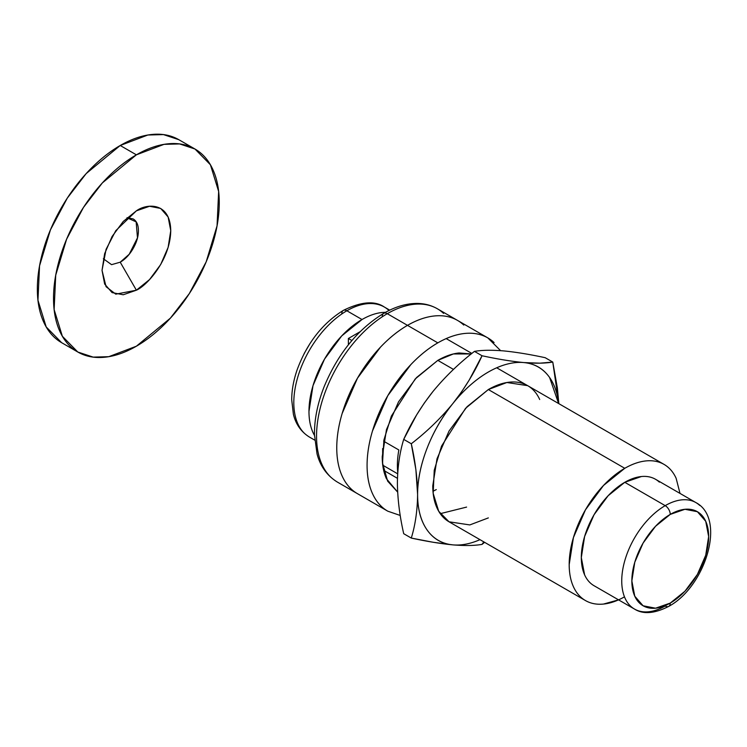 <?xml version="1.0" encoding="UTF-8"?>
<svg xmlns="http://www.w3.org/2000/svg" width="747" height="747" viewBox="0 0 747 747"><rect width="100%" height="100%" fill="white"/><g stroke="black" fill="none" stroke-linecap="round" stroke-linejoin="round"><path stroke-width="1.12" d="M304.645 433.521A75.036 43.317 -60 0 1 299.323 372.286A75.036 43.317 -60 0 1 346.86 310.771A7.143 4.127 -120 0 0 343.293 310.416A7.143 4.127 60 0 1 346.86 310.771A75.036 43.317 120 0 0 299.323 372.286A75.036 43.317 120 0 0 304.645 433.521M314.478 435.426A75.036 43.317 -60 0 1 362.024 319.529L346.86 310.771L362.024 319.529L341.715 335.907L324.506 359.13L313.002 385.648L308.969 411.42C308.969 419.543 310.313 426.584 313.002 432.532L314.478 435.436M385.573 312.293L382.324 312.47C375.825 313.114 369.055 315.467 362.024 319.529M348.382 344.787L348.382 338.484L360.017 331.771L348.382 338.484L348.382 344.787M389.019 310.5A75.036 43.317 120 0 0 346.86 310.771A75.036 43.317 -60 0 1 374.462 303.777M341.809 313.693A7.143 4.127 60 0 1 343.293 310.416C361.118 301.601 374.817 300.481 384.378 307.054L389.738 310.154M351.902 340.52L348.382 338.484L351.902 340.52M381.53 506.522A100.042 57.762 -60 0 1 374.434 424.875A100.042 57.762 -60 0 1 437.817 342.864C428.433 348.279 419.412 355.563 410.747 364.713L387.796 395.667L372.464 431.019C368.869 443.102 367.076 454.559 367.076 465.39C367.076 476.222 368.869 485.606 372.464 493.543C376.049 501.48 381.157 507.362 387.796 511.191L357.477 493.683C350.847 489.855 345.73 483.972 342.145 476.035C338.55 468.098 336.757 458.714 336.757 447.883C336.757 437.051 338.55 425.594 342.145 413.521L357.477 378.169L380.428 347.206C389.094 338.055 398.114 330.772 407.498 325.356A100.042 57.762 120 0 0 344.115 407.367A100.042 57.762 120 0 0 351.211 489.024A100.042 57.762 -60 0 1 344.115 407.367A100.042 57.762 -60 0 1 407.498 325.356L387.282 313.693A100.042 57.762 120 0 0 323.899 395.705A100.042 57.762 120 0 0 330.996 477.352A100.042 57.762 -60 0 1 323.899 395.705A100.042 57.762 -60 0 1 387.282 313.693A7.143 4.127 -120 0 0 383.715 313.338A7.143 4.127 60 0 1 387.282 313.693A100.042 57.762 -60 0 1 443.578 313.404A100.042 57.762 120 0 0 387.282 313.693L407.498 325.356C416.882 319.94 425.902 316.803 434.567 315.953C443.232 315.094 450.889 316.579 457.519 320.407L437.303 308.735C431.234 305.271 424.511 303.497 417.125 303.431C406.256 303.431 395.126 306.737 383.715 313.338A7.143 4.127 60 0 0 382.231 316.607M383.715 313.338C357.766 329.268 337.933 353.658 324.217 386.488C317.559 403.333 314.31 419.422 314.468 434.763L317.027 453.831C319.034 461.702 324.039 473.831 337.261 482.011L357.477 493.683C350.847 489.855 345.73 483.972 342.145 476.035C338.55 468.098 336.757 458.714 336.757 447.883C336.757 437.051 338.55 425.594 342.145 413.521L357.477 378.169L380.428 347.206C389.094 338.055 398.114 330.772 407.498 325.356A100.042 57.762 -60 0 1 463.784 325.066A100.042 57.762 120 0 0 407.498 325.356L437.817 342.864L407.498 325.356C416.882 319.94 425.902 316.803 434.567 315.953C443.232 315.094 450.889 316.579 457.519 320.407L487.838 337.905C481.199 334.077 473.551 332.592 464.886 333.451C456.221 334.311 447.192 337.448 437.817 342.864A100.042 57.762 -60 0 1 494.103 342.574M630.617 606.181A61.45 35.483 -60 0 0 665.194 606.004A7.143 4.127 60 0 0 668.77 606.359C654.568 613.651 643.13 614.548 634.464 609.048L594.042 585.713C589.971 583.36 586.834 579.747 584.621 574.873L581.315 557.579L584.621 536.467L594.042 514.748L608.142 495.728L624.772 482.31L665.194 505.644A7.143 4.127 60 0 1 670.246 514.403A54.307 31.355 -60 0 1 708.651 536.57A54.307 31.355 -60 0 1 670.246 603.09A7.143 4.127 60 0 1 668.77 606.359A7.143 4.127 -120 0 0 670.246 603.09A54.307 31.355 -60 0 1 631.85 580.914A54.307 31.355 -60 0 1 670.246 514.403A7.143 4.127 -120 0 0 665.194 505.644A61.45 35.483 120 0 0 626.257 556.029A61.45 35.483 120 0 0 630.617 606.181A61.45 35.483 -60 0 1 626.257 556.029A61.45 35.483 -60 0 1 665.194 505.644L624.772 482.31A61.45 35.483 120 0 0 585.835 532.686A61.45 35.483 120 0 0 590.195 582.847M624.473 596.844A78.603 45.38 -60 0 1 580.55 596.9A78.603 45.38 -60 0 1 574.966 532.742A78.603 45.38 -60 0 1 624.772 468.304L488.342 389.542L624.772 468.304A78.603 45.38 -60 0 1 668.995 468.08M453.476 369.41L437.817 360.371L453.476 369.41M383.678 441.206L398.842 449.965A78.603 45.38 120 0 0 397.749 472.459A78.603 45.38 -60 0 1 398.842 449.965L383.678 441.206M397.46 478.332L383.678 470.377L397.46 478.332M680.013 493.422L676.128 478.276C673.299 472.048 669.284 467.426 664.074 464.41C658.863 461.403 652.85 460.236 646.043 460.908C639.236 461.59 632.139 464.055 624.772 468.304L603.501 485.475L585.471 509.799L573.425 537.569L569.195 564.573C569.195 573.089 570.605 580.466 573.425 586.694C576.245 592.931 580.26 597.553 585.471 600.56C590.681 603.567 596.694 604.734 603.501 604.062L618.563 599.86M659.349 482.132A61.45 35.483 120 0 0 624.772 482.31L641.402 476.53C646.725 475.998 651.421 476.913 655.502 479.266L695.924 502.6C726.747 518.829 705.168 586.955 668.77 606.359M665.194 505.644A61.45 35.483 -60 0 1 699.771 505.467A61.45 35.483 120 0 0 665.194 505.644M670.246 514.403L655.549 526.261L643.092 543.069L634.773 562.258L631.85 580.914L634.773 596.199L643.092 605.78L655.549 608.198L670.246 603.09L684.943 591.222L697.399 574.424L705.728 555.226L708.651 536.57L705.728 521.294L697.399 511.714L684.943 509.286L670.246 514.403M382.651 464.27L382.651 448.527L382.651 464.27M397.665 473.813L382.772 465.213L397.665 473.813M488.342 517.904L469.816 524.926L449.04 521.798C443.83 518.782 439.815 514.16 436.995 507.932C434.175 501.695 432.765 494.318 432.765 485.811L436.995 458.807L449.04 431.028L467.071 406.704L488.342 389.542L506.868 382.511L527.643 385.648C532.854 388.655 536.878 393.277 539.698 399.514M482.03 544.395C474.513 545.693 464.83 545.852 452.971 544.88C464.83 545.852 474.513 545.693 482.03 544.395L483.804 541.864L482.03 544.395L484.616 542.331M558.616 403.529L549.605 377.506C543.293 368.523 534.656 363.537 523.712 362.556A100.042 57.762 120 0 0 488.342 372.034A100.042 57.762 120 0 0 452.971 403.399C442.028 417.013 433.4 431.962 427.079 448.247C420.766 464.531 417.601 479.976 417.601 494.561C417.601 509.155 420.766 520.948 427.079 529.931C433.4 538.923 442.028 543.909 452.971 544.88C440.767 543.704 426.873 541.435 411.289 538.073C415.313 524.982 417.414 510.472 417.601 494.561C417.405 478.379 415.295 461.441 411.289 443.755C426.873 431.719 440.767 418.264 452.971 403.399C464.811 388.337 474.494 372.454 482.03 355.749L474.448 351.379C481.983 350.082 491.666 349.923 503.506 350.894C515.71 352.07 529.604 354.339 545.189 357.701L552.771 362.071L545.189 357.701C529.604 354.339 515.71 352.07 503.506 350.894C491.666 349.923 481.983 350.082 474.448 351.379L482.03 355.749C497.614 359.111 511.508 361.38 523.712 362.556C535.552 363.528 545.235 363.369 552.771 362.071L558.821 403.651M411.289 538.073L403.707 533.703L411.289 538.073L433.381 542.303L452.915 544.88A100.042 57.762 -60 0 1 417.601 494.561L417.601 494.542C417.414 510.472 415.313 524.982 411.289 538.073M411.289 443.755L403.707 439.385C399.701 452.439 397.591 466.94 397.395 482.898C397.581 499.024 399.682 515.962 403.707 533.703C399.682 515.962 397.581 499.024 397.395 482.898C397.591 466.94 399.701 452.439 403.707 439.385L411.289 443.755L415.883 469.639L417.601 494.477A100.042 57.762 -60 0 1 452.971 403.399L452.981 403.389C440.767 418.264 426.873 431.719 411.289 443.755M474.448 351.379C458.863 363.415 444.969 376.871 432.765 391.736C420.925 406.788 411.242 422.671 403.707 439.385L416.583 414.968L424.203 403.184L432.765 391.736C444.969 376.871 458.863 363.415 474.448 351.379M452.971 544.88A100.042 57.762 120 0 0 479.985 539.661A100.042 57.762 -60 0 1 452.971 544.88L452.915 544.88M585.471 600.56L449.04 521.798L438.694 511.237L433.167 493.337L434.24 470.255L441.542 446.118L465.521 408.376L488.342 389.542C495.719 385.284 502.806 382.819 509.613 382.147C516.42 381.474 522.433 382.641 527.643 385.648M453.112 403.221L453.046 403.315A100.042 57.762 -60 0 1 488.342 372.034A100.042 57.762 -60 0 1 523.712 362.556C511.508 361.38 497.614 359.111 482.03 355.749L469.153 380.158L461.534 391.951L453.112 403.221M523.722 362.556L523.768 362.566A100.042 57.762 -60 0 1 558.588 403.511M558.831 403.651L557.365 387.954L552.771 362.071L539.894 363.173L523.778 362.566M440.254 513.675L466.595 507.092M471.226 353.957L459.088 352.976C452.271 353.648 445.184 356.114 437.817 360.371L415.229 378.944L391.372 416.098L383.921 439.964L382.52 463L387.637 481.133L397.656 492.105L386.46 478.752C383.641 472.524 382.231 465.148 382.231 456.641L386.46 429.637L398.515 401.858L416.546 377.534L437.817 360.371L453.401 353.947L471.208 353.966M387.796 511.191L400.243 515.467M500.602 350.651L487.838 337.905M436.276 489.593L432.971 491.283M310.024 343.48L304.15 353.564M103.338 258.751L111.574 264.662L120.22 262.188L136.384 290.2L115.776 294.159L106.074 286.699L102.031 270.358L106.074 249.358L115.766 230.683L136.384 210.841L123.236 221.457L112.087 236.491L104.645 253.663L102.031 270.358L104.645 284.028L112.087 292.6L123.236 294.766L136.384 290.2L149.54 279.583L160.68 264.55L168.131 247.378L170.746 230.683L168.131 217.013L160.68 208.441L149.54 206.275L136.384 210.841C146.44 203.445 170.279 201.587 170.746 230.683C170.279 260.32 146.44 285.989 136.384 290.2L120.22 262.188L129.231 254.232L137.476 237.845L136.15 221.85L126.99 217.779M61.618 342.677C53.849 338.195 47.864 331.304 43.662 322.004C39.451 312.713 37.35 301.713 37.35 289.033C37.35 276.343 39.451 262.916 43.662 248.77C47.864 234.614 53.849 220.813 61.618 207.358C69.396 193.893 78.351 181.81 88.51 171.091C98.66 160.372 109.23 151.846 120.22 145.497C131.211 139.157 141.781 135.478 151.93 134.469C162.08 133.47 171.044 135.207 178.813 139.689L163.444 134.591L147.841 135.02L120.22 145.497L86.194 173.575L67.305 198.095L50.441 229.843L39.554 265.829L37.957 300.247L46.193 326.934L61.618 342.677L77.791 352.014L62.365 336.271L54.129 309.575L55.726 275.167L66.614 239.18L83.468 207.433L102.367 182.912L136.384 154.834L120.22 145.497L136.384 154.834L164.013 144.358L179.616 143.928L194.986 149.026L210.411 164.77L218.647 191.465L217.05 225.874L206.163 261.861L189.299 293.608L170.409 318.129L136.384 346.206L108.763 356.683L93.16 357.113L77.791 352.014C70.022 347.523 64.037 340.632 59.825 331.341C55.623 322.041 53.523 311.051 53.523 298.361C53.523 285.671 55.623 272.253 59.825 258.107C64.037 243.952 70.022 230.151 77.791 216.686C85.56 203.231 94.524 191.139 104.673 180.429C114.823 169.709 125.403 161.175 136.384 154.834C147.374 148.485 157.944 144.815 168.103 143.807C178.253 142.798 187.217 144.544 194.986 149.026C202.754 153.518 208.74 160.409 212.951 169.7C217.153 179 219.254 189.99 219.254 202.68C219.254 215.369 217.153 228.787 212.951 242.934C208.74 257.089 202.754 270.89 194.986 284.355C187.217 297.81 178.253 309.902 168.103 320.612C157.944 331.332 147.374 339.866 136.384 346.206C125.403 352.556 114.823 356.226 104.673 357.234C94.524 358.243 85.56 356.496 77.791 352.014M127.083 217.704L133.078 218.908C136.636 220.953 138.41 224.884 138.41 230.683C138.41 236.482 136.636 242.458 133.078 248.611C129.53 254.764 125.244 259.293 120.22 262.188L120.192 262.206M314.711 440.114L309.351 437.014C298.548 430.291 294.785 420.309 293.375 414.155L291.713 399.86C291.732 390.27 293.543 380.242 297.138 369.802C306.961 343.228 322.349 323.432 343.293 310.416M664.074 464.41L496.699 367.785M471.861 353.443L446.174 338.606M178.813 139.689L194.986 149.026"/></g></svg>
